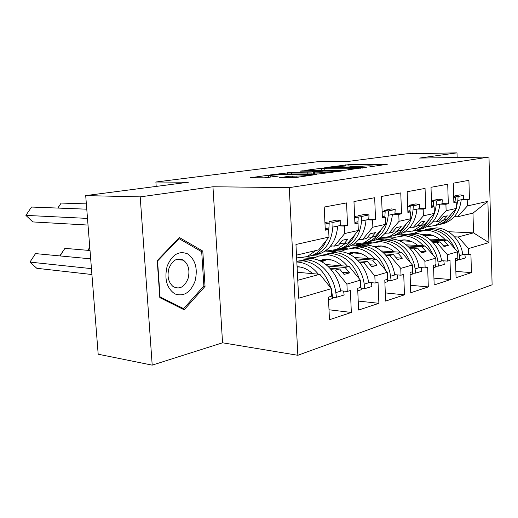 <?xml version="1.0" encoding="UTF-8"?>
<svg xmlns="http://www.w3.org/2000/svg" width="518" height="518" viewBox="0 0 518 518"><rect width="100%" height="100%" fill="white"/><g stroke="black" fill="none" stroke-linecap="round" stroke-linejoin="round"><path stroke-width="0.78" d="M369.735 166.848L387.296 164.277L348.892 164.64L329.021 167.113L345.901 165.993L352.389 166.103L349.372 166.997L369.056 165.799L372.597 165.948L369.735 166.848M457.135 157.524L456.999 152.862L406.973 153.768L349.08 161.305L317.709 161.694L155.886 182.006L156.196 186.422M152.208 365.138L222.552 342.793L212.956 186.758L140.203 196.866L152.208 365.138L98.18 354.215L85.703 195.603L188.371 182.232L155.886 182.006M140.203 196.866L85.703 195.603M279.15 177.596L295.163 177.629L316.886 174.43L272.416 174.65L250.317 177.745L264.348 177.823L278.263 176.094L268.356 175.919C266.33 175.589 275.252 174.715 280.38 174.741L309.149 174.864C311.221 175.214 302.234 176.094 296.898 176.062L288.409 176.308L279.163 177.855M212.956 186.758L289.258 187.626L488.992 157.071L492.1 284.79L297.85 355.29L289.258 187.626M456.999 152.862L419.522 158.068L488.992 157.071M344.91 170.267L366.595 167.204L327.816 167.476L304.824 170.403L344.91 170.267M342.696 170.888L318.881 173.944L278.47 173.951L291.563 172.358L311.04 172.073L317.133 171.134L299.935 171.147L302.259 170.836L342.696 170.888M344.081 243.81L348.077 238.953L342.54 240.242L338.539 245.131L334.427 246.108L344.684 233.527L358.32 230.465L348.09 242.858L344.081 243.81L339.827 243.557M327.752 266.071L345.124 267.482L349.119 266.407L325.945 264.549M371.639 237.25L375.608 232.543L370.474 233.741L366.498 238.474L362.678 239.381L372.869 227.195L385.521 224.352L375.369 236.363L371.639 237.25L367.702 237.037M311.946 255.652L318.505 256.132M356.319 258.896L372.565 260.088L376.275 259.084L354.7 257.53M321.82 255.167L315.481 254.707M397.274 231.145L401.204 226.58L396.425 227.693L392.482 232.284L388.927 233.132L399.035 221.315L410.806 218.674L400.744 230.322L397.274 231.145L393.609 230.976M337.671 249.236L345.13 249.721M382.847 252.201L398.083 253.205L401.541 252.272L381.377 250.965M347.74 248.789L341.886 248.407M421.166 225.459L425.058 221.024L420.597 222.06L416.699 226.521L413.383 227.311L423.394 215.844L434.362 213.377L424.404 224.682L421.166 225.459L417.748 225.317M362.704 243.285L370.027 243.719M407.549 245.94L421.885 246.788L425.11 245.914L406.216 244.813M372.254 242.838L365.566 242.45M443.492 220.144L447.345 215.831L443.175 216.802L439.309 221.134L436.214 221.872L446.115 210.735L456.371 208.43L446.522 219.418L443.492 220.144L440.3 220.027M385.845 237.691L393.337 238.086M430.613 240.067L444.127 240.786L447.144 239.97L429.39 239.044M395.351 237.257L388.707 236.914L393.434 235.671L389.445 236.642L397.843 231.009M425.11 245.914L435.787 258.139L424.909 261.325L414.128 248.873L417.43 247.986L409.175 247.487M410.476 285.282L428.308 286.92L427.654 267.152L425.129 267.916L424.909 261.325M428.308 286.92L410.735 292.748L410.023 272.481L412.665 271.678L412.425 264.97L400.764 268.382L389.782 255.445L393.317 254.487L384.615 253.904M385.295 292.91L404.467 294.833L403.723 274.378L401.01 275.2L400.764 268.382M404.467 294.833L385.612 301.087L384.796 280.102L387.632 279.241L387.367 272.293L374.831 275.958L363.642 262.49L367.443 261.467L358.255 260.781M358.21 301.055L378.878 303.321L378.03 282.142L375.116 283.022L374.831 275.958M378.878 303.321L358.598 310.049L357.666 288.299L360.722 287.373L360.418 280.173L346.918 284.123L335.515 270.079L339.614 268.971L329.875 268.162M329.001 309.764L351.34 312.458L350.382 290.501L347.241 291.446L346.918 284.123M351.34 312.458L329.461 319.716L328.412 297.138L331.708 296.141L331.365 288.668L298.679 298.226L295.953 244.483L328.982 237.063L318.693 249.857L296.497 255.141M344.684 233.527L344.36 226.088L347.539 225.401L346.555 202.92L324.203 207.051L325.285 230.186L328.626 229.468L328.982 237.063M372.869 227.195L372.584 220.027L375.531 219.392L374.669 197.721L353.969 201.547L354.921 223.821L358.016 223.154L358.32 230.465M399.035 221.315L398.782 214.394L401.528 213.804L400.764 192.903L381.546 196.451L382.381 217.923L385.25 217.301L385.521 224.352M423.394 215.844L423.167 209.155L425.725 208.605L425.058 188.41L407.161 191.718L407.893 212.438L410.567 211.862L410.806 218.674M446.115 210.735L445.92 204.267L448.31 203.755L447.72 184.22L431.015 187.309L431.662 207.329L434.155 206.799L434.362 213.377M454.5 236.817L458.165 236.998L473.51 232.86L472.979 213.118L457.582 216.783L467.365 205.957L467.197 199.695L469.431 199.216L468.92 180.303L453.289 183.191L453.859 202.564L456.19 202.065L456.371 208.43M467.365 205.957L487.904 201.34L488.921 242.605L468.537 248.569L458.165 236.998M455.866 271.413L471.419 272.617L470.92 254.079L468.706 254.746L468.537 248.569M471.419 272.617L456.054 277.719L455.497 258.735L457.802 258.042L457.621 251.754L447.448 254.733L436.875 242.741L439.963 241.912L432.109 241.485M433.942 278.134L450.576 279.532L450.006 260.399L447.643 261.111L447.448 254.733M450.576 279.532L434.162 284.978L433.527 265.371L435.994 264.627L435.787 258.139M334.427 246.108L330.711 245.875M298.135 266.919L300.913 267.159M331.248 269.716L335.515 270.079M339.614 268.971L344.056 274.43L349.559 272.902L345.124 267.482M349.119 266.407L360.418 280.173M362.678 239.381L359.058 239.18M315.119 257.563L306.481 256.922M302.687 257.873L312.619 258.624M326.703 259.693L332.032 260.101M359.511 262.179L363.642 262.49M367.443 261.467L371.807 266.705L376.916 265.281L372.565 260.088M376.275 259.084L387.367 272.293M388.927 233.132L385.398 232.958M341.99 251.049L333.398 250.472M325.181 251.049L336.04 251.787M353.315 252.959L360.411 253.444M385.78 255.173L389.782 255.445M393.317 254.487L397.604 259.518L402.356 258.197L398.083 253.205M401.541 252.272L412.425 264.97M413.383 227.311L409.939 227.162M367.081 244.949L356.436 244.308M352.123 245.079L360.651 245.603M378.159 246.672L386.622 247.19M410.25 248.64L414.128 248.873M417.43 247.986L421.639 252.829L426.074 251.593L421.885 246.788M436.214 221.872L432.854 221.743M406.546 240.099L403.516 239.931M387.904 239.083L378.703 238.584M377.013 239.445L384.181 239.84M401.411 240.792L410.975 241.317M433.106 242.534L436.875 242.741M439.963 241.912L444.088 246.574L448.238 245.422L444.127 240.786M447.144 239.97L457.621 251.754M457.582 216.783L454.305 216.679M399.838 234.117L406.339 234.434M423.219 235.269L433.676 235.787M416.388 230.257L422.274 230.523M448.361 231.714L473.51 232.86L488.921 242.605M472.979 213.118L487.904 201.34M222.552 342.793L297.85 355.29M297.766 280.257L319.859 274.3L297.364 272.287M319.859 274.3L331.365 288.668M453.839 202.014L456.19 202.065M463.286 199.1L469.431 199.216M461.952 199.598L467.197 199.695M462.729 254.37L468.706 254.746M431.643 206.734L434.155 206.799M442.016 203.613L448.31 203.755M440.591 204.144L445.92 204.267M441.53 260.683L447.643 261.111M325.246 229.306L328.626 229.468M340.611 225.097L347.539 225.401M338.714 225.835L344.36 226.088M340.546 290.76L347.241 291.446M354.888 223.025L358.016 223.154M368.777 219.133L375.531 219.392M367.016 219.807L372.584 220.027M368.576 282.42L375.116 283.022M382.349 217.197L385.25 217.301M394.93 213.591L401.528 213.804M393.291 214.212L398.782 214.394M394.625 274.663L401.01 275.2M407.867 211.784L410.567 211.862M419.282 208.43L425.725 208.605M417.754 209.007L423.167 209.155M418.881 267.437L425.129 267.916M442.793 245.111L448.238 245.422M420.247 251.23L426.074 251.593M396.102 257.763L402.356 258.197M370.189 264.763L376.916 265.281M342.301 272.28L349.559 272.902M205.037 286.383L202.797 251.088L179.37 237.516L157.239 260.599L159.822 297.63L184.175 309.809L205.037 286.383L203.626 286.227M362.483 167.664L327.933 167.754L321.607 168.726L348.135 168.726L362.483 167.664L362.503 168.085M323.867 172.267C331.293 172.06 335.204 171.691 335.599 171.154L323.536 171.057L314.096 172.067L323.867 172.267L323.925 173.549M200.22 250.887L202.797 251.088M457.167 259.751L459.919 259.589L459.395 255.639C457.731 241.291 445.409 229.014 432.899 228.755L425.336 229.746M428.444 229.008L436.35 227.907C448.828 228.153 461.117 240.358 462.768 254.629L463.493 254.416M414.102 233.242L417.942 231.682L426.657 230.303C433.76 230.743 440.002 233.935 445.383 239.879M454.603 248.362C449.333 236.784 441.187 230.478 430.173 229.435L422.209 230.549M439.931 239.594C435.897 236.286 431.513 234.499 426.787 234.227L421.639 234.68M425.848 234.207L423.174 235.289M424.404 234.259L422.533 235.023M423.025 234.414L422.002 234.816M456.973 258.288L457.252 260.405L455.562 260.923M459.919 259.589L465.313 257.938L464.866 254.5M433.838 221.782L432.4 222.248M433.352 221.957L432.588 222.047M426.592 226.897L435.411 225.459L443.615 220.111M453.69 196.808L455.419 197.06L455.031 202.039M450.725 214.73C447.701 219.438 443.764 222.727 438.908 224.611L434.498 225.783M440.695 224.281L445.059 223.116C454.487 219.075 459.874 211.292 461.221 199.754L463.273 199.313L463.571 195.37L458.113 196.497L454.506 195.985L454.441 196.918M461.221 199.754L457.815 200.479L456.358 207.86M456.021 208.825C453.12 216.233 448.323 221.277 441.627 223.951L436.266 225.252M457.815 200.479L458.113 196.497M455.419 197.06L453.71 197.41M463.571 195.37L459.984 194.865L454.506 195.985M195.04 281.19C197.967 268.9 195.526 259.809 187.71 253.911C178.963 250.408 172.112 254.493 167.172 266.161C164.135 278.949 166.699 288.196 174.864 293.907C183.728 296.911 190.449 292.67 195.04 281.19M188.047 278.593C190.074 270.474 188.539 264.342 183.456 260.198C177.298 257.329 172.468 260.042 168.965 268.33C166.945 276.185 168.311 282.245 173.064 286.519C179.474 289.834 184.466 287.192 188.047 278.593M160.056 296.814L157.563 260.981L178.988 238.623L201.696 251.742L203.872 285.955L183.644 308.631L159.764 296.775M178.354 238.578L178.988 238.623M181.138 308.288L183.644 308.631M435.573 266.284L438.519 266.129L437.975 262.05C436.234 247.228 423.679 234.492 410.994 234.175L403.257 235.178M406.572 234.395L414.672 233.262C427.324 233.573 439.847 246.231 441.576 260.975L442.346 260.742M391.207 238.966L395.499 237.199L404.331 235.819C411.538 236.305 417.89 239.64 423.374 245.817M433.165 255.134C427.849 242.819 419.489 236.072 408.08 234.894L399.922 236.04M417.845 245.493C413.733 242.048 409.278 240.177 404.48 239.873L398.595 240.475M403.716 239.847L400.375 241.213M402.221 239.886L399.695 240.915M400.764 240.035L399.138 240.689M435.379 264.815L435.67 266.997L433.605 267.631M438.519 266.129L444.276 264.368L443.809 260.845M412.49 273.271L415.643 273.122L415.073 268.9C413.254 253.574 400.459 240.346 387.606 239.957L379.688 240.98M383.229 240.151L391.537 238.986C404.364 239.361 417.113 252.506 418.926 267.748L419.748 267.502M366.725 245.098L371.542 243.097L380.484 241.718C387.794 242.256 394.25 245.739 399.844 252.162M410.243 262.419C404.888 249.294 396.309 242.061 384.492 240.728L376.126 241.9M394.237 251.8C390.054 248.206 385.521 246.244 380.646 245.908L373.99 246.697M380.089 245.882L375.984 247.565M378.529 245.895L375.272 247.235M376.994 246.037L374.682 246.982M412.289 271.795L412.593 274.048L410.101 274.812M415.643 273.122L421.807 271.238L421.322 267.625M387.749 280.756L391.135 280.607L390.54 276.243C388.63 260.366 375.595 246.62 362.581 246.141L354.474 247.19M358.268 246.303L366.789 245.098C379.778 245.564 392.774 259.227 394.671 275.006L395.558 274.741M340.494 251.677L345.907 249.404L354.947 248.031C362.36 248.627 368.92 252.279 374.624 258.968M385.67 270.273C380.296 256.255 371.49 248.485 359.239 246.969L350.66 248.18M368.945 258.56C364.685 254.804 360.075 252.739 355.134 252.363L347.649 253.399M89.828 247.999L88.345 250.369M87.814 250.323L89.769 247.28M354.798 252.344L349.844 254.403M353.172 252.331L349.087 254.027M351.56 252.46L348.465 253.742M387.548 279.267L387.865 281.604L384.893 282.517M391.135 280.607L397.746 278.587L397.241 274.883M361.169 288.785L364.814 288.649L364.193 284.123C362.179 267.67 348.912 253.347 335.735 252.778L327.441 253.852M331.514 252.901L340.255 251.657C353.405 252.214 366.634 266.44 368.635 282.796L369.587 282.511M312.309 258.76L318.402 256.17L327.538 254.804C335.049 255.471 341.712 259.298 347.52 266.278M359.272 278.775C353.891 263.766 344.852 255.393 332.155 253.665L323.349 254.914M341.783 265.818C337.438 261.894 332.763 259.719 327.745 259.291L319.392 260.625L324.009 259.466L320.286 261.033M90.022 250.511L64.899 248.355L60.056 255.937M64.899 248.355L59.816 255.911M327.674 259.285L321.743 261.771M325.977 259.246L320.946 261.357M360.632 285.191L360.612 284.758M360.677 285.178L361.299 289.724L357.776 290.799M364.814 288.649L371.918 286.48L371.4 282.679M298.381 261.007L306.876 259.913C320.189 260.586 333.702 275.537 335.819 292.612L336.473 297.313L332.666 297.423L331.397 289.394M331.157 288.409L326.58 277.771M302.771 259.991L311.739 258.709C325.032 259.363 338.507 274.21 340.604 291.181L341.634 290.876M296.846 262.03L298.044 262.095C305.652 262.84 312.412 266.867 318.324 274.164M330.834 288.008C325.459 271.892 316.187 262.846 303.017 260.865L296.808 261.299M312.529 273.646C308.106 269.522 303.36 267.223 298.277 266.751L297.079 266.686M90.682 258.851L35.515 253.6L29.96 262.102L91.453 268.635M35.515 253.6L29.96 262.102L36.784 268.292L91.913 274.514M298.491 266.77L297.112 267.353M331.604 293.874L332.025 293.745L331.449 290.501M332.025 293.745L332.679 298.472L328.529 299.734M336.473 297.313L344.133 294.969L343.589 291.077M411.156 227.214L409.453 227.713M411.124 227.214L409.79 227.337M403.904 232.284L413.189 230.866L421.497 225.375M431.468 201.256L433.579 201.573L433.203 206.773M429.267 219.166C426.185 224.339 422.073 227.939 416.925 229.96L412.36 231.164M418.971 229.558L423.484 228.36C433.042 224.236 438.481 216.22 439.808 204.312L442.003 203.846L442.294 199.773L436.46 200.978L432.802 200.434L432.731 201.444M439.808 204.312L436.175 205.083C434.848 217.055 429.396 225.11 419.826 229.254L414.394 230.575M436.175 205.083L436.46 200.978M433.579 201.573L431.488 202.007M442.294 199.773L438.649 199.236L432.802 200.434M386.842 233.029L384.906 233.527M379.629 238.034L389.445 236.642M407.666 206.002L410.224 206.404L409.848 211.843M406.274 223.918C403.153 229.597 398.873 233.514 393.434 235.671M395.771 235.198L400.453 233.968C410.126 229.746 415.617 221.49 416.925 209.181L419.269 208.683L419.548 204.474L413.306 205.769L409.589 205.186L409.518 206.293M416.925 209.181L413.027 210.01C411.732 222.384 406.229 230.685 396.535 234.919L391.038 236.253M413.027 210.01L413.306 205.769M410.224 206.404L407.698 206.928M419.548 204.474L415.844 203.904L409.589 205.186M360.696 239.271L358.598 239.73M353.613 244.166L363.999 242.832L372.487 237.05M86.318 203.393L85.975 203.872M382.116 211.085L385.172 211.59L384.809 217.288M381.591 229.001C378.451 235.224 374.015 239.491 368.279 241.789L363.371 243.065M370.946 241.226L375.803 239.957C385.593 235.651 391.122 227.137 392.398 214.407L394.91 213.869L395.182 209.518L388.481 210.904L384.706 210.289L384.634 211.499M392.398 214.407L388.222 215.294C386.952 228.095 381.41 236.655 371.607 240.98L366.038 242.333M388.222 215.294L388.481 210.904M385.172 211.59L382.154 212.212M395.182 209.518L391.42 208.909L384.706 210.289M332.465 245.985L330.329 246.341M325.641 250.725L327.357 250.913L336.668 249.475L345.234 243.538M57.886 208.068L61.182 203.062L86.357 203.885M61.182 203.062L57.744 208.061M354.61 216.53L358.242 217.159L357.893 223.148M355.031 234.453C351.89 241.271 347.306 245.901 341.278 248.355L336.169 249.663M344.308 247.688L349.352 246.393C359.252 241.99 364.814 233.197 366.051 220.014L368.758 219.438L369.01 214.931L361.804 216.42L357.977 215.76L357.906 217.1M366.051 220.014L361.558 220.972C360.327 234.233 354.759 243.071 344.846 247.487L339.219 248.854M361.558 220.972L361.804 216.42M358.242 217.159L354.668 217.897M369.01 214.931L365.19 214.284L357.977 215.76M296.639 257.932L307.245 256.63L315.876 250.531M87.497 218.408L25.9 215.378L31.507 207.045L86.771 209.188M25.9 215.378L32.789 221.924L88.021 225.065M324.928 222.533L329.208 223.161L328.703 231.145M326.379 240.294C323.271 247.766 318.544 252.81 312.205 255.426L306.896 256.766M315.663 254.642L320.914 253.308C330.898 248.808 336.493 239.724 337.678 226.055L340.598 225.434L340.825 220.759L333.055 222.364L329.176 221.665L329.105 223.141M337.678 226.055L332.828 227.085C331.649 240.838 326.062 249.974 316.058 254.487L310.379 255.873M332.828 227.085L333.055 222.364M329.208 223.161L325 224.035M340.825 220.759L336.959 220.066L329.176 221.665M371.328 166.783L371.315 166.414M351.049 166.925L351.029 166.576M345.409 166L345.357 164.86M348.951 165.967L348.892 164.64M324.197 168.072L324.177 167.702M324.838 170.357L324.767 168.862M348.193 170.098L348.135 168.726M360.263 168.402L360.243 167.981M287.82 173.983L287.749 172.591M291.647 173.983L291.563 172.358M307.258 173.957L307.174 172.313M311.13 173.957L311.04 172.073M316.66 171.711L316.64 171.303M314.685 173.951L314.607 172.293M288.494 177.881L288.409 176.308M292.547 177.849L292.456 176.055M296.963 177.37L296.898 176.062M270.843 177.24L270.778 176.042M272.442 175.116L272.416 174.65M276.327 174.857L276.301 174.411M459.395 255.639L462.768 254.629M421.924 234.784L422.332 234.68M455.121 201.049L453.82 201.327M437.975 262.05L441.576 260.975M398.892 240.592L400.155 240.274M415.073 268.9L418.926 267.748M374.249 246.801L376.482 246.238M390.54 276.243L394.671 275.006M347.818 253.464L351.159 252.622M364.193 284.123L368.635 282.796M335.819 292.612L340.604 291.181M433.294 205.698L431.617 206.054M409.945 210.671L407.847 211.117M384.913 216L382.329 216.55M357.996 221.73L354.862 222.397M328.988 227.907L325.213 228.71M372.63 166.647L372.61 166.161M352.421 166.777L352.395 166.31M362.794 168.039L362.781 167.605M321.684 170.37L321.607 168.726M317.158 171.646L317.139 171.212M335.632 171.892L335.612 171.374M313.681 173.951L313.597 172.248M309.188 175.641L309.162 175.116M268.441 177.564L268.356 175.919M421.853 234.758L422.643 234.557M438.908 224.611L435.411 225.459M445.059 223.116L441.627 223.951M176.165 259.563L183.456 260.198M398.821 240.559L400.466 240.145M374.177 246.775L376.8 246.115M347.746 253.431L351.476 252.493M319.703 260.502L324.229 259.363M416.925 229.96L413.189 230.866M423.484 228.36L419.826 229.254M400.453 233.968L396.535 234.919M368.279 241.789L363.999 242.832M375.803 239.957L371.607 240.98M341.278 248.355L336.668 249.475M349.352 246.393L344.846 247.487M312.205 255.426L307.245 256.63M320.914 253.308L316.058 254.487"/></g></svg>
